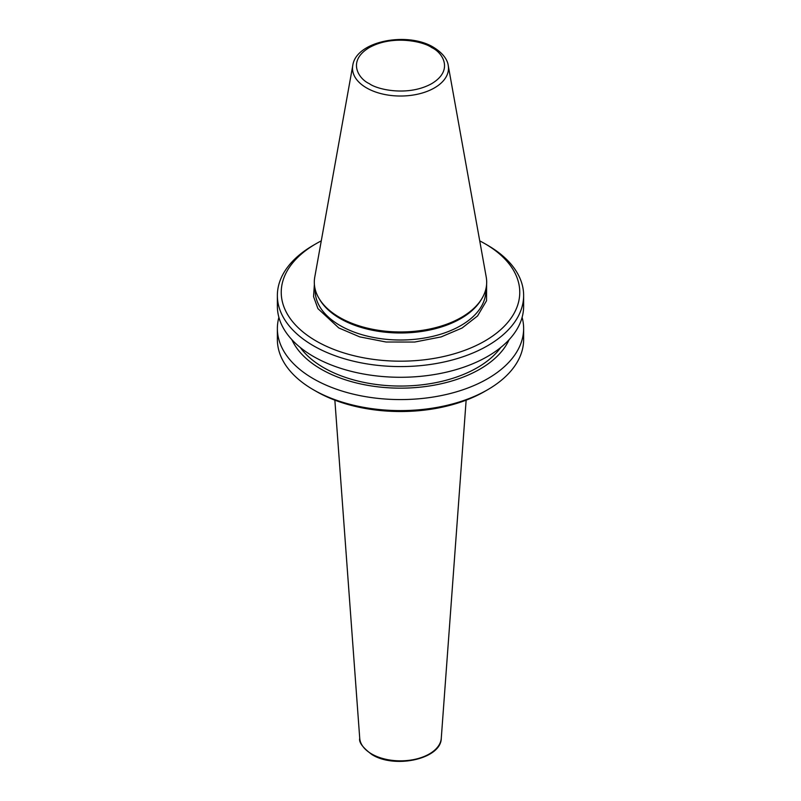 <?xml version="1.0" encoding="UTF-8"?>
<svg xmlns="http://www.w3.org/2000/svg" width="801" height="801" viewBox="0 0 801 801"><rect width="100%" height="100%" fill="white"/><g stroke="black" fill="none" stroke-linecap="round" stroke-linejoin="round"><path stroke-width="1.2" d="M486.618 284.225L486.527 300.755L477.556 315.964L462.087 328.02L441.141 336.911L414.728 342.037L386.092 342.017L359.709 336.871L338.803 327.949L317.927 308.615L313.561 296.61L314.382 284.225M316.175 341.016A119.249 68.846 0 0 0 484.825 341.016A119.249 68.846 0 0 0 484.825 243.644L487.569 245.226A123.134 71.089 0 0 1 487.569 245.236A123.134 71.089 0 0 1 523.634 295.499A123.134 71.089 0 0 1 447.619 361.171A123.134 71.089 0 0 1 313.431 345.762A123.134 71.089 0 0 1 277.366 295.499A123.134 71.089 0 0 1 313.431 245.236L316.175 243.644A119.249 68.846 0 0 0 316.175 341.016M523.634 295.499L523.634 306.192A123.134 71.089 180 0 1 447.619 371.874A123.134 71.089 180 0 1 313.431 356.465A123.134 71.089 180 0 1 277.366 306.192L277.366 295.499M487.569 389.777L484.825 391.359A119.249 68.846 0 0 1 316.175 391.359L313.431 389.777A123.134 71.089 0 0 0 487.569 389.777A123.134 71.089 0 0 0 523.634 339.514L523.634 328.5A123.134 71.089 0 0 0 522.102 317.346M278.898 317.346A123.134 71.089 0 0 0 277.366 328.5A123.134 71.089 0 0 0 313.431 378.763A123.134 71.089 0 0 0 447.619 394.172A123.134 71.089 0 0 0 523.634 328.5M300.275 347.494A108.586 62.688 0 0 0 323.714 367.689A108.586 62.688 0 0 0 500.725 347.494M509.126 339.674A112.24 64.801 180 0 1 429.947 385.892A112.24 64.801 180 0 1 321.141 369.181A112.24 64.801 180 0 1 291.874 339.674M481.872 298.603L481.051 299.964A85.317 49.261 180 0 1 340.175 318.558A85.317 49.261 180 0 1 319.949 299.964L319.128 298.603A86.188 49.762 180 0 1 314.773 277.066L352.77 65.462A47.99 27.705 180 0 0 366.568 87.91A47.99 27.705 180 0 0 421.126 93.337A47.99 27.705 180 0 0 448.23 65.462L486.227 277.066A86.188 49.762 180 0 1 481.872 298.603A86.188 49.762 180 0 1 339.554 317.386A86.188 49.762 180 0 1 319.128 298.603M487.569 245.236L484.825 243.644A119.249 68.846 0 0 0 479.729 240.881M321.271 240.881A119.249 68.846 0 0 0 316.175 243.644M277.366 328.5L277.366 339.514A123.134 71.089 0 0 0 313.431 389.777L316.175 391.359M359.729 738.292A40.811 23.559 0 0 0 371.644 753.951A40.811 23.559 0 0 0 429.356 753.951A40.811 23.559 0 0 0 441.271 738.292C441.181 758.998 394.783 769.04 371.964 754.592C362.783 747.693 358.698 742.267 359.729 738.292L334.858 400.16M315.183 289.261L315.183 290.753A85.317 49.261 0 0 0 340.175 325.576A85.317 49.261 0 0 0 433.151 336.26A85.317 49.261 0 0 0 485.817 290.753L485.817 289.261M369.281 83.634C358.888 79.089 346.593 61.176 369.281 47.589C392.81 34.493 423.839 41.592 431.719 47.589C442.112 52.135 454.407 70.047 431.719 83.634C408.19 96.731 377.161 89.632 369.281 83.634M448.23 65.462C447.879 62.298 445.546 54.718 433.661 47.399C407.659 31.249 355.994 40.991 352.77 65.462M441.271 738.292L466.142 400.16"/></g></svg>
